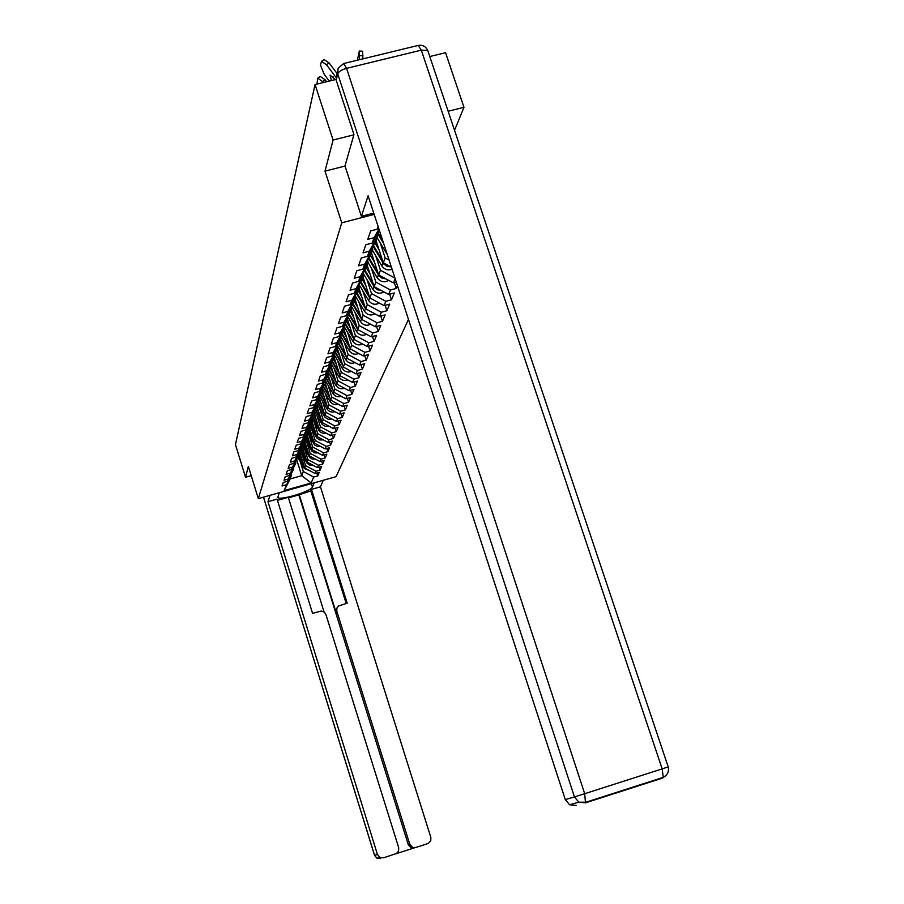 <?xml version="1.0" encoding="UTF-8"?>
<svg xmlns="http://www.w3.org/2000/svg" width="904" height="904" viewBox="0 0 904 904"><rect width="100%" height="100%" fill="white"/><g stroke="black" fill="none" stroke-linecap="round" stroke-linejoin="round"><path stroke-width="1.36" d="M454.554 130.323L463.967 107.305L445.548 52.692L429.784 56.534M353.848 134.832L333.09 140.018L325.011 171.127L341.735 222.802L258.329 498.624L336.085 476.668L408.472 319.417M341.735 222.802L374.177 214.417M378.109 226.452L377.104 229.254L370.663 230.927L367.725 239.39L374.087 237.741L378.934 228.994M395.15 278.624L393.387 282.895L396.291 282.127M371.239 267.799L375.883 282.116L390.471 289.992L396.223 288.466L397.421 285.596M390.471 289.992L388.641 294.467L394.347 292.941L391.477 299.789L389.658 294.195M366.945 279.505L371.499 293.574L385.827 301.303L391.477 299.789M385.827 301.303L384.053 305.62L389.669 304.117L386.901 310.727L385.138 305.326M362.798 290.805L367.261 304.625L381.341 312.219L386.901 310.727M381.341 312.219L379.635 316.377L385.149 314.897L382.471 321.293L380.787 316.072M358.786 301.721L363.171 315.293L377.013 322.762L382.471 321.293M377.013 322.762L375.363 326.785L380.787 325.327L378.2 331.497L376.572 326.457M354.922 312.264L359.227 325.609L372.832 332.943L378.2 331.497M372.832 332.943L371.228 336.83L376.572 335.395L374.064 341.362L372.493 336.491M351.181 322.457L355.408 335.576L368.787 342.786L374.064 341.362M368.787 342.786L367.239 346.548L372.493 345.136L370.075 350.91L368.549 346.198M347.565 332.31L351.712 345.226L364.877 352.323L370.075 350.91M364.877 352.323L363.374 355.961L368.538 354.56L366.199 360.142L364.73 355.588M344.062 341.859L348.13 354.56L361.08 361.543L366.199 360.142M361.08 361.543L359.634 365.069L364.719 363.679L362.459 369.092L361.035 364.685M340.661 351.102L344.661 363.6L357.419 370.471L362.459 369.092M357.419 370.471L356.006 373.883L361.024 372.516L358.82 377.77L357.453 373.488M337.373 360.063L341.305 372.369L353.859 379.126L358.82 377.77M353.859 379.126L352.503 382.437L357.43 381.081L355.306 386.166L353.972 382.03M334.186 368.742L338.051 380.855L350.413 387.511L355.306 386.166M350.413 387.511L349.091 390.72L353.961 389.387L351.893 394.325L350.605 390.302M331.101 377.16L334.898 389.093L347.068 395.647L351.893 394.325M347.068 395.647L345.791 398.754L350.582 397.444L348.582 402.235L347.328 398.336M328.096 385.33L331.836 397.082L343.836 403.534L348.582 402.235M343.836 403.534L342.593 406.563L347.305 405.263L345.362 409.907L344.153 406.133M325.18 393.263L328.864 404.845L340.684 411.196L345.362 409.907M340.684 411.196L339.475 414.134L344.13 412.845L342.243 417.365L341.068 413.693M322.355 400.958L325.982 412.382L337.621 418.642L342.243 417.365M337.621 418.642L336.457 421.49L341.045 420.224L339.203 424.609L338.073 421.049M319.609 408.45L323.169 419.693L334.661 425.874L339.203 424.609M334.661 425.874L333.519 428.643L338.039 427.389L336.254 431.649L335.158 428.191M316.942 415.716L320.445 426.812L331.768 432.892L336.254 431.649M331.768 432.892L330.661 435.592L335.124 434.349L333.384 438.496L332.322 435.129M314.343 422.789L317.801 433.728L328.966 439.728L333.384 438.496M328.966 439.728L327.892 442.35L332.288 441.118L330.604 445.152L329.564 441.886M311.812 429.671L315.225 440.451L326.231 446.373L330.604 445.152M326.231 446.373L325.191 448.926L329.531 447.717L327.881 451.638L326.875 448.452M309.349 436.361L312.705 447.005L323.575 452.847L327.881 451.638M323.575 452.847L322.558 455.322L326.841 454.124L325.237 457.944L324.265 454.848M306.964 442.881L310.264 453.379L320.988 459.142L325.237 457.944M320.988 459.142L319.993 461.56L324.231 460.373L322.671 464.091L321.711 461.074M304.625 449.22L307.891 459.582L318.468 465.266L322.671 464.091M318.468 465.266L317.507 467.628L321.677 466.453L320.163 470.08L319.236 467.142M302.354 455.401L305.575 465.628L316.016 471.244L320.163 470.08M316.016 471.244L315.078 473.538L319.202 472.374L317.722 475.911L316.818 473.041M300.151 461.424L303.315 471.526L313.631 477.063L317.722 475.911M313.631 477.063L311.202 482.973L284.093 490.623L291.393 474.035M374.087 237.741L372.188 243.074L365.871 244.724L363.046 252.849L369.295 251.222L367.465 256.352L361.272 257.979L358.549 265.799L364.674 264.183L362.922 269.121L356.843 270.725L354.221 278.251L360.233 276.669L358.549 281.415L352.571 282.997L350.051 290.24L355.961 288.681L354.334 293.258L348.469 294.817L346.04 301.8L351.837 300.264L350.266 304.682L344.503 306.207L342.164 312.953L347.859 311.428L346.345 315.688L340.684 317.202L338.424 323.711L344.028 322.208L342.559 326.321L337 327.813L334.819 334.096L340.322 332.615L338.91 336.582L333.44 338.062L331.327 344.13L336.74 342.672L335.384 346.503L330.005 347.961L327.96 353.826L333.282 352.39L331.96 356.097L326.672 357.532L324.705 363.216L329.937 361.792L328.661 365.385L323.451 366.798L321.541 372.29L326.706 370.889L325.463 374.369L320.344 375.759L318.49 381.081L323.564 379.703L322.366 383.07L317.327 384.449L315.53 389.601L320.524 388.234L319.361 391.5L314.4 392.867L312.66 397.862L317.587 396.506L316.457 399.681L311.564 401.026L309.88 405.873L314.728 404.54L313.631 407.602L308.818 408.936L307.179 413.636L311.959 412.314L310.897 415.298L306.14 416.608L304.558 421.174L309.27 419.874L308.241 422.767L303.552 424.066L302.015 428.496L306.659 427.219L305.654 430.021L301.043 431.31L299.54 435.615L304.117 434.338L303.145 437.073L298.591 438.338L297.145 442.531L301.653 441.265L300.704 443.932L296.218 445.175L294.806 449.243L299.258 448.011L298.343 450.587L293.913 451.819L292.534 455.785L296.93 454.554L296.026 457.074L291.664 458.294L290.32 462.147L294.659 460.927L293.789 463.379L289.472 464.588L288.173 468.34L292.444 467.142L291.596 469.515L287.348 470.713L286.071 474.363L290.297 473.176L289.472 475.504L285.268 476.679L284.037 480.239L288.207 479.063L287.404 481.323L283.257 482.499L282.048 485.956L286.161 484.804M372.188 243.074L379.33 230.192M369.295 251.222L377.476 236.452L376.878 234.622M377.476 236.452L375.589 241.684L367.465 256.352M364.674 264.183L372.719 249.673L372.143 247.911M372.719 249.673L370.9 254.702L362.922 269.121M380.313 243.063L385.161 257.934L389.082 260.047M376.019 240.498L383.296 262.804L385.161 257.934M360.233 276.669L368.131 262.397L367.578 260.702M368.131 262.397L366.391 267.245L358.549 281.415M383.296 262.804L391.409 267.188M375.691 255.662L380.437 270.251L394.969 278.093M371.51 253.03L378.64 274.94L380.437 270.251M355.961 288.681L363.724 274.658L363.193 273.019M363.724 274.658L362.041 279.325L354.334 293.258M378.64 274.94L393.387 282.895M367.16 265.098L374.154 286.647L375.883 282.116M351.837 300.264L359.464 286.466L358.956 284.896M359.464 286.466L357.848 290.975L350.266 304.682M374.154 286.647L388.641 294.467M362.967 276.748L369.826 297.936L371.499 293.574M347.859 311.428L355.362 297.857L354.876 296.342M355.362 297.857L353.803 302.207L346.345 315.688M369.826 297.936L384.053 305.62M358.911 288.003L365.645 308.84L367.261 304.625M344.028 322.208L351.407 308.852L350.933 307.394M351.407 308.852L342.559 326.321M365.645 308.84L379.635 316.377M355.001 298.874L361.611 319.372L363.171 315.293M340.322 332.615L347.577 319.474L347.125 318.061M347.577 319.474L338.91 336.582M361.611 319.372L375.363 326.785M351.215 309.371L357.713 329.553L359.227 325.609M336.74 342.672L343.882 329.723L343.452 328.367M343.882 329.723L335.384 346.503M357.713 329.553L371.228 336.83M347.554 319.53L353.939 339.395L355.408 335.576M333.282 352.39L340.311 339.644L339.893 338.322M340.311 339.644L331.96 356.097M353.939 339.395L367.239 346.548M343.61 328.073L350.3 348.91L351.712 345.226M329.937 361.792L336.864 349.238L336.457 347.961M336.864 349.238L328.661 365.385M350.3 348.91L363.374 355.961M340.22 337.723L346.763 358.131L348.13 354.56M326.706 370.889L333.519 358.526L333.124 357.295M333.519 358.526L325.463 374.369M346.763 358.131L359.634 365.069M336.943 347.068L343.339 367.058L344.661 363.6M323.564 379.703L330.276 367.51L329.892 366.323M330.276 367.51L322.366 383.07M343.339 367.058L356.006 373.883M333.768 356.119L340.028 375.714L341.305 372.369M320.524 388.234L327.135 376.222L326.773 375.07M327.135 376.222L319.361 391.5M340.028 375.714L352.503 382.437M330.683 364.9L336.808 384.11L338.051 380.855M317.587 396.506L324.095 384.675L323.745 383.545L327.293 389.534M324.095 384.675L316.457 399.681M336.808 384.11L349.091 390.72M327.689 373.408L333.689 392.246L334.898 389.093M314.728 404.54L321.146 392.856L320.807 391.771M321.146 392.856L313.631 407.602M333.689 392.246L345.791 398.754M324.785 381.657L330.661 400.144L331.836 397.082M311.959 412.314L318.287 400.811L317.959 399.749M318.287 400.811L310.897 415.298M330.661 400.144L342.593 406.563M321.96 389.669L327.723 407.817L328.864 404.845M309.27 419.874L315.507 408.518L315.191 407.501M315.507 408.518L308.241 422.767M327.723 407.817L339.475 414.134M319.225 397.444L324.875 415.264L325.982 412.382M306.659 427.219L312.818 416.009L312.501 415.015M312.818 416.009L305.654 430.021M324.875 415.264L336.457 421.49M316.558 405.003L322.095 422.507L323.169 419.693M304.117 434.338L310.196 423.287L309.891 422.326M315.507 432.361L310.185 423.321L303.145 437.073M322.095 422.507L333.519 428.643M313.971 412.348L319.406 429.536L320.445 426.812M301.653 441.265L307.642 430.361L307.349 429.423M307.642 430.361L300.704 443.932M319.406 429.536L330.661 435.592M311.439 419.49L316.784 436.383L317.801 433.728M299.258 448.011L305.168 437.231L304.885 436.327M311.01 447.164L305.168 437.242L298.343 450.587M316.784 436.383L327.892 442.35M308.987 426.439L314.23 443.039L315.225 440.451M296.93 454.554L302.761 443.921L302.478 443.039M302.761 443.921L296.026 457.074M314.23 443.039L325.191 448.926M306.603 433.197L311.744 449.514L312.705 447.005M294.659 460.927L300.422 450.429L300.151 449.57M300.422 450.429L293.789 463.379M311.744 449.514L322.558 455.322M304.264 439.739L309.326 455.831L310.264 453.379M292.444 467.142L298.139 456.769L297.868 455.932M298.139 456.769L291.596 469.515M309.326 455.831L319.993 461.56M301.981 446.09L306.976 461.967L307.891 459.582M290.297 473.176L295.913 462.938L295.653 462.125M295.913 462.938L289.472 475.504M306.976 461.967L317.507 467.628M299.755 452.271L304.682 467.956L305.575 465.628M288.207 479.063L293.743 468.95L293.495 468.159M293.743 468.95L287.404 481.323M304.682 467.956L315.078 473.538M296.806 460.023L301.721 475.685L303.315 471.526M291.642 474.803L290.15 478.939L301.721 475.685L311.202 482.973M284.093 490.623L290.15 478.939M258.329 498.624L248.351 466.407L245.538 477.244L251.21 475.651M245.538 477.244L235.447 444.576L315.055 84.569L333.09 140.018M463.967 107.305L448.147 111.26M335.972 79.45L315.055 84.569M377.104 229.254L378.313 227.085M396.223 288.466L394.325 282.647M325.011 171.127L345.034 166.065M303.371 463.775L298.297 455.141M301.744 458.588L298.987 453.898M310.513 471.086L304.309 468.521L297.857 457.537M303.88 465.39L298.094 455.537M314.185 482.849L312.456 486.985C311.36 491.414 278.455 501.211 277.856 497.268L279.268 492.714M270.07 495.313L267.979 501.686L277.042 499.121L312.581 613.353L321.44 611.025L324.423 612.223L325.892 614.471L398.687 847.681L398.596 850.992L396.506 853.512L383.635 857.772L379.872 857.421L376.968 858.235L374.572 855.32L377.443 854.472L379.872 857.421M324.073 611.951L288.286 497.29L277.426 500.364M396.212 853.681L414.405 847.85L411.004 847.658L408.28 844.585L298.84 494.906L288.466 497.844M298.84 494.906L310.818 490.906L311.462 489.392L320.445 486.849L430.846 837.398L430.767 840.697L428.213 843.466L415.896 847.432L411.004 847.658M323.304 480.284L320.445 486.849M267.979 501.686L377.443 854.472M408.28 844.585L409.738 844.155L336.819 611.24L336.819 608.369L338.469 606.042L347.192 603.16L311.462 489.392M409.738 844.155L412.484 847.251M336.819 611.24L336.085 612.347L299.111 494.228M336.085 612.347L337.034 607.816M346.164 603.454L310.818 490.906M373.747 213.107L361.385 216.305L368.097 195.795L565.294 799.599L574.447 796.932L337.723 73.845L336.175 80.162L353.95 134.504L345 165.974L361.385 216.305M576.119 805.396L569.588 804.763L565.294 799.599M336.175 80.162L337.339 71.416M634.393 786.661L636.213 786.299M305.676 457.819L300.478 448.972M303.993 452.497L301.179 447.695M312.942 465.176L309.823 465.131L307.19 463.436L300.049 451.469M306.196 459.469L300.252 449.367M308.027 451.706L302.704 442.644M306.309 446.237L303.428 441.321M315.428 459.096L312.242 459.085L309.541 457.367L302.286 445.243M308.569 453.401L302.49 443.062M310.456 445.423L304.987 436.135M308.682 439.807L305.733 434.779M314.728 451.119L313.62 450.52M317.982 452.87L314.716 452.881L311.948 451.141L304.591 438.847M312.953 438.982L307.383 429.536M311.134 433.208L308.094 428.067M317.485 444.791L315.903 443.943M320.604 446.463L317.812 446.644L314.807 445.152L306.953 432.281M313.518 440.768L307.541 430.632M313.631 426.428L310.524 421.162M320.265 438.259L318.298 437.197M323.293 439.886L319.88 439.977L316.954 438.18L309.383 425.535M316.095 434.202L309.993 423.852M318.14 425.558L312.694 416.326M316.219 419.456L313.033 414.055M323.101 431.524L320.784 430.281M326.073 433.118L323.157 433.378L319.982 431.852L311.88 418.608M318.739 427.456L312.501 416.868M320.852 418.575L315.293 409.139M318.863 412.292L315.598 406.755M326.005 424.597L323.361 423.185M328.92 426.168L325.338 426.349L322.253 424.484L314.445 411.489M321.474 420.518L315.089 409.704M323.643 411.388L317.948 401.749M321.598 404.924L318.231 399.24M328.966 417.467L326.028 415.885M331.847 419.015L328.186 419.241L325.011 417.354L317.044 404.111M324.276 413.388L317.745 402.325M326.513 403.986L320.694 394.144M324.4 397.342L320.954 391.511M332.017 410.122L328.773 408.371M334.864 411.659C331.644 412.642 329.056 411.761 327.101 408.981L319.733 396.517M327.169 406.054L320.479 394.732M329.463 396.381L323.508 386.313M335.147 402.551L331.61 400.653M337.972 404.077C334.672 405.139 332.017 404.246 330.005 401.399L322.491 388.709M330.141 398.506L323.293 386.923M332.514 388.55L326.412 378.245M330.265 381.488L327.135 376.2M338.367 394.765L334.536 392.698M341.17 396.268C337.802 397.41 335.068 396.517 332.988 393.602L325.338 380.663M333.214 390.743L326.186 378.878M335.655 380.482L329.406 369.939M333.327 373.205L330.163 367.849M341.678 386.731L337.554 384.505M344.469 388.223C341.023 389.443 338.22 388.55 336.073 385.556L328.254 372.369M336.378 382.742L329.169 370.583M338.887 372.166L332.491 361.374M336.491 364.662L333.26 359.216M345.091 378.437L340.672 376.064M347.859 379.94C344.334 381.228 341.463 380.335 339.237 377.262L331.271 363.826M339.633 374.493L332.254 362.041M342.232 363.6L335.666 352.537M339.757 355.848L336.469 350.323M348.605 369.894L343.882 367.352M351.373 371.386C347.757 372.764 344.808 371.872 342.514 368.719L334.378 355.012M343 365.996L335.384 353.181M345.678 354.763L338.955 343.43M343.113 346.763L339.78 341.136M352.232 361.08L347.215 358.368M354.989 362.56C351.294 364.029 348.266 363.148 345.893 359.905L337.576 345.916M346.481 357.238L338.627 344.028M349.249 345.644L342.3 333.96M346.594 337.373L343.192 331.655M355.973 351.972L350.639 349.102M358.718 353.453C354.944 355.023 351.825 354.142 349.373 350.797L340.887 336.525M350.063 348.198L341.961 334.57M352.922 336.22L345.757 324.186M350.176 327.689L346.718 321.869M359.826 342.559L354.198 339.52M362.572 344.04C358.718 345.712 355.509 344.831 352.967 341.407L344.3 326.83M353.78 338.876L345.407 324.818M356.73 326.502L349.328 314.072M353.893 317.666L350.356 311.744M363.815 332.841L357.86 329.632M366.561 334.31C362.617 336.096 359.317 335.226 356.684 331.7L347.814 316.807M357.611 329.237L348.967 314.728M365.498 321.462L363.916 320.604M360.673 316.457L353.012 303.62M357.724 307.315L354.131 301.292M367.939 322.784L361.656 319.394M361.589 319.281L352.639 304.298M370.685 324.265C366.64 326.163 363.261 325.293 360.526 321.666L351.453 306.445M369.939 311.157L367.657 309.925M364.753 306.06L356.831 292.806M361.69 296.602L358.029 290.466M372.211 312.377L365.498 308.659L356.447 293.495M374.945 313.857C370.821 315.88 367.329 315.021 364.504 311.281L355.216 295.721M374.471 300.444L371.601 298.896M368.979 295.314L360.775 281.596M365.804 285.506L362.063 279.257M376.618 301.608L369.646 297.834L360.38 282.319M379.364 303.089C375.137 305.236 371.555 304.388 368.617 300.535L359.103 284.624M379.126 289.325L375.736 287.495M373.352 284.184L364.866 270.002M370.052 274.014L366.199 267.584M381.194 290.444L377.589 289.8L374.651 287.608L364.448 270.748M383.94 291.924C379.612 294.218 375.928 293.382 372.866 289.416L363.34 273.494M383.929 277.799L380.03 275.697M377.895 272.658L369.092 257.968M374.459 262.115L370.482 255.47M385.94 278.884L382.189 278.262L379.126 276.014L368.662 258.747M388.675 280.353C384.256 282.805 380.46 281.98 377.284 277.89L368.086 262.533M388.889 265.821L384.516 263.459M382.607 260.702L373.476 245.492M379.036 249.764L374.923 242.893M390.856 266.883L386.968 266.296L383.771 263.991L373.036 246.295M392.087 269.256C387.895 270.68 384.494 269.573 381.861 265.945L372.482 250.318M382.561 240.091L378.03 232.543M387.262 254.487L377.047 237.639M383.714 243.617L377.567 233.379M317.937 78.049L320.366 76.501L325.225 79.846L322.592 81.541L323.349 82.535M326.649 81.733L325.225 79.846M322.592 81.541L317.733 78.185L316.954 84.095M321.7 61.189L324.186 59.607L329.135 62.986L326.446 64.704L335.825 77.156M336.887 73.28L329.135 62.986M332.977 76.58L334.593 79.789M326.446 64.704L321.496 61.325L320.457 65.144L324.231 74.388L329.271 81.089M331.372 80.58L330.107 75.134L335.35 79.608M359.543 59.687L359.34 51.008L357.385 60.206M359.34 51.008L362.64 51.268L362.899 58.873M304.309 468.521L304.614 467.73M380.686 858.574L376.968 858.235L374.538 855.331L263.493 497.166L374.572 855.32M311.405 483.64L312.456 486.985M569.588 804.763L578.831 802.198L585.995 802.198L663.276 777.372C667.525 775.022 669.175 771.53 668.214 766.92L662.169 768.886L421.309 50.149L346.571 68.342L584.696 793.701L662.169 768.886L663.276 777.372L662.677 778.05L585.498 802.842L584.696 793.701L574.447 796.932L578.831 802.198L585.498 802.842M668.214 766.92L427.784 50.59C425.818 46.398 422.609 44.691 418.168 45.437L421.309 50.149L427.784 50.59L428.033 51.313M337.723 73.845C338.729 71.574 341.678 69.744 346.571 68.342L343.656 63.54L338.119 68.229L337.723 73.845M306.58 462.588L306.908 461.741M308.908 456.497L309.258 455.593M311.304 450.248L311.677 449.277M313.756 443.841L314.151 442.802M316.276 437.253L316.705 436.135M318.875 430.473L319.327 429.287M321.541 423.513L322.016 422.247M324.276 416.348L324.796 415.015M327.101 408.981L327.643 407.557M330.005 401.399L330.582 399.884M332.988 393.602L333.61 391.986M336.073 385.556L336.729 383.838M339.237 377.262L339.938 375.442M342.514 368.719L343.249 366.787M345.893 359.905L346.673 357.848M349.373 350.797L350.198 348.628M352.967 341.407L353.848 339.102M356.684 331.7L357.622 329.259M360.526 321.666L361.498 319.135M364.504 311.281L365.498 308.659M368.617 300.535L369.646 297.834M372.866 289.416L373.94 286.613M377.284 277.89L378.392 274.985M381.861 265.945L383.013 262.928M362.979 55.845L359.656 55.585M418.168 45.437L343.757 63.517"/></g></svg>
